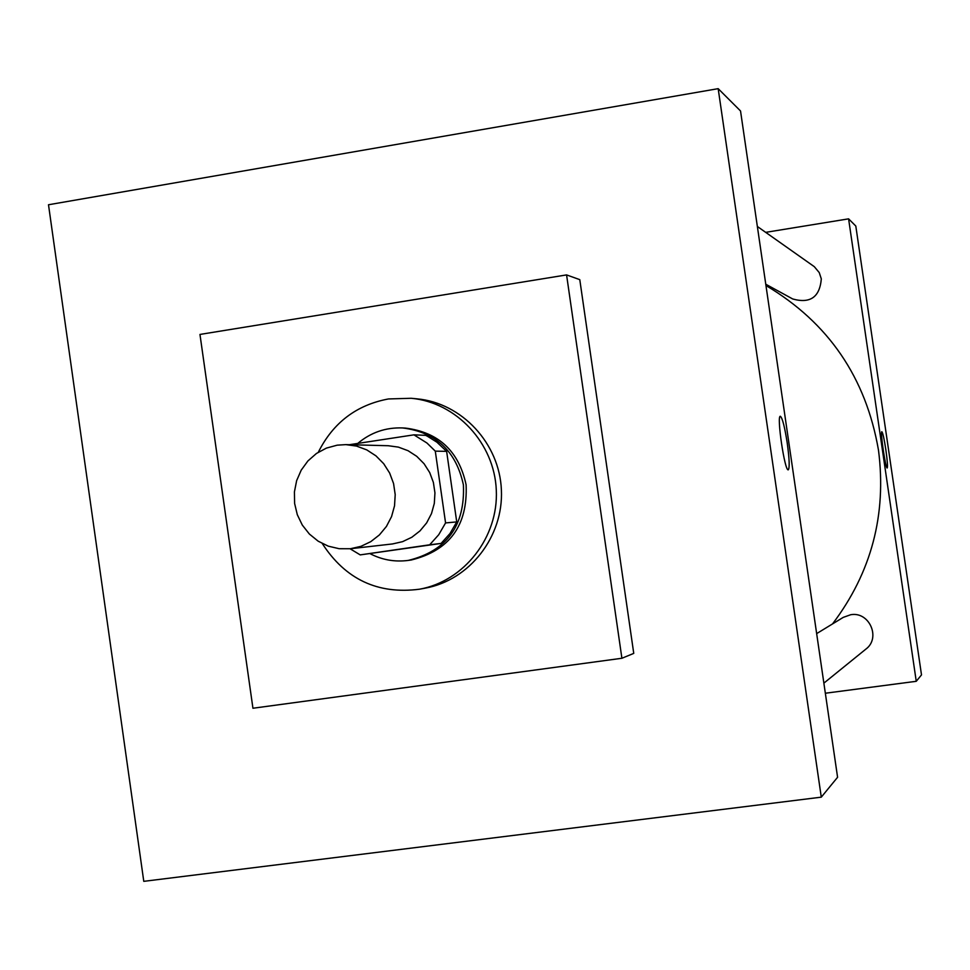 <?xml version="1.0" encoding="UTF-8"?>
<svg xmlns="http://www.w3.org/2000/svg" width="970" height="970" viewBox="0 0 970 970"><rect width="100%" height="100%" fill="white"/><g stroke="black" fill="none" stroke-linecap="round" stroke-linejoin="round"><path stroke-width="1.45" d="M337.184 445.169L345.853 444.624L356.572 446.091L366.769 449.898L375.948 455.851L383.696 463.696L389.661 473.069L393.565 483.545L395.202 494.627L394.535 505.806L391.565 516.573L386.436 526.431L379.403 534.919L370.77 541.66L360.949 546.34L350.4 548.741L339.197 548.717L328.272 546.159L318.16 541.175L309.357 534.021L302.288 525.049L297.305 514.706L294.625 503.491L294.407 491.948L296.638 480.647L301.221 470.135L307.939 460.92L316.45 453.463L326.369 448.116L337.184 445.169M345.853 444.624L388.267 445.727L398.403 447.121L408.043 450.698L416.724 456.324L424.06 463.721L429.698 472.56L433.384 482.442L434.948 492.893L434.305 503.442L431.492 513.591L426.642 522.891L419.986 530.905L411.826 537.259L402.538 541.672L392.547 543.94L350.4 548.741M360.222 554.888L429.674 544.8L438.731 534.725L445.57 522.927L456.737 521.909L450.007 533.512L441.095 543.418L360.222 554.888L350.073 548.778M445.57 522.927L435.287 451.135L426.958 443.023L413.935 434.839L349.358 444.709M456.737 521.909L446.624 451.353L435.287 451.135M446.624 451.353L436.924 442.211L427.309 436.173L425.612 435.336L413.935 434.839M370.043 553.664C382.132 559.933 394.887 562.176 408.321 560.405C446.818 550.911 465.176 525.728 463.405 484.879C456.106 451.086 435.821 432.099 402.538 427.94C385.684 427.321 370.758 432.487 357.748 443.423M402.538 427.94L405.496 428.097C438.634 432.244 458.834 451.135 466.109 484.794C467.867 525.461 449.583 550.536 411.256 560.005L408.321 560.405M441.095 543.418L429.674 544.8M318.318 452.226C333.134 422.678 356.524 404.914 388.473 398.949L411.207 398.282C456.409 402.38 494.457 443.241 496.3 490.214C498.556 537.162 464.206 581.175 419.549 589.202C377.9 594.61 345.49 579.393 322.295 543.564M411.207 398.282L416.991 398.84C461.817 402.914 499.562 443.423 501.393 489.983C503.624 536.531 469.565 580.181 425.26 588.147L419.549 589.202M199.965 334.432L566.577 274.91L621.903 658.266L252.94 708.245L199.965 334.432M566.577 274.91L579.781 279.651L633.749 653.392L621.903 658.266M48.5 204.755L143.778 881.342L821.287 797.158L718.176 88.658L48.5 204.755M788.27 469.82C789.75 467.976 789.41 459.113 787.264 443.254C789.434 459.174 789.762 468.037 788.258 469.82C784.754 471.65 776.412 415.148 780.365 416.275C782.402 417.876 784.706 426.861 787.276 443.254C784.694 426.861 782.39 417.876 780.353 416.275L780.353 416.275M821.287 797.158L837.583 777.273L740.534 110.98L718.176 88.658M765.961 285.519C828.453 322.695 865.967 377.609 878.505 450.274C886.713 514.658 871.387 572.542 832.551 623.904M816.667 633.604L843.245 617.381L850.702 614.725C869.302 611.245 881.124 637.957 865.895 649.1L823.882 683.135M757.352 226.471L814.315 266.677L819.238 272.582L821.311 278.875C819.771 297.123 810.241 303.828 792.72 298.978L765.766 284.222M916.25 681.304L825.349 693.235L916.25 681.304L848.592 218.844L765.706 232.351L848.592 218.844L855.807 226.046L921.5 674.902L916.25 681.304L848.592 218.844M885.889 449.947C887.392 460.786 887.829 466.8 887.198 467.976C885.634 469.104 880.02 430.971 881.863 431.735C882.845 432.814 884.191 438.876 885.889 449.947M885.877 449.947C884.179 438.876 882.833 432.814 881.851 431.735C880.008 430.971 885.634 469.116 887.186 467.976C887.829 466.764 887.38 460.75 885.877 449.947"/></g></svg>
